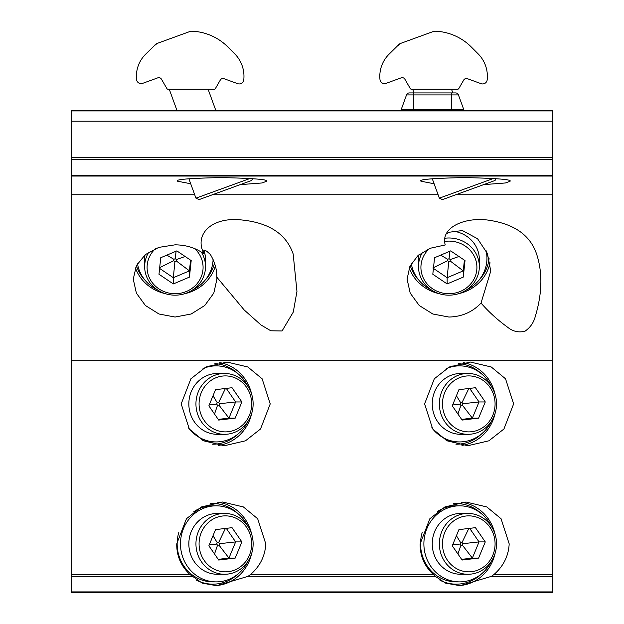 <?xml version="1.0" encoding="UTF-8"?>
<svg xmlns="http://www.w3.org/2000/svg" width="624" height="624" viewBox="0 0 624 624"><rect width="100%" height="100%" fill="white"/><g stroke="black" fill="none" stroke-linecap="round" stroke-linejoin="round"><path stroke-width="0.94" d="M175.087 317.039L158.995 314.005L145.4 305.495L136.375 293.108L133.247 279.139L136.406 265.606L145.291 254.639L158.761 247.393L175.087 244.826C186.498 244.967 196.186 248.048 204.149 254.054C202.683 248.789 204.773 248.976 210.436 254.615C214.796 261.94 216.941 269.474 216.863 277.228L216.918 279.139L213.806 293.101L204.789 305.479L191.201 313.989L175.087 317.039M135.4 267.875A41.831 39.312 180 0 0 165.469 293.701M136.406 265.606A40.31 37.885 180 0 0 145.142 280.293M448.913 317.039L432.83 314.005L419.227 305.495L410.202 293.108L407.082 279.139L409.906 266.292L417.893 255.676L430.115 248.29L445.232 244.951C440.053 227.105 466.034 216.052 490.909 220.545C515.198 224.624 530.416 235.771 536.562 253.984C542.724 272.47 542.279 293.358 535.228 316.657C533.645 322.717 530.236 327.561 525.01 331.196C518.653 332.803 512.85 331.477 507.593 327.21C497.609 319.956 488.748 311.899 481.026 303.046C472.586 312.055 461.877 316.719 448.913 317.039M446.503 233.844L448.913 232.276L462.392 230.552L477.547 238.727L487.43 253.562L490.753 271.097L481.026 303.046M409.227 267.875A41.831 39.312 180 0 0 439.296 293.701M410.233 265.606A40.31 37.885 180 0 0 418.977 280.293M251.667 394.274A41.831 39.312 90 0 0 219.796 362.614M238.251 373.955A40.31 37.885 90 0 0 214.882 363.636M181.194 403.892L190.897 378.791L205.936 366.982L227.042 362.06L247.837 366.982L262.127 378.791L270.231 403.892L260.528 428.992L245.489 440.809L224.383 445.731L203.588 440.809L189.298 428.992L181.194 403.892M495.066 394.274A41.831 39.312 90 0 0 463.195 362.614M481.658 373.955A40.31 37.885 90 0 0 458.289 363.636M424.601 403.892L434.304 378.791L449.342 366.982L470.449 362.06L491.244 366.982L505.534 378.791L513.638 403.892L503.935 428.992L488.896 440.809L467.782 445.731L446.995 440.809L432.705 428.992L424.601 403.892M251.667 534.23A41.831 39.312 90 0 0 217.706 502.265M238.251 513.911A40.31 37.885 90 0 0 210.28 503.63M176.74 543.855L186.443 518.747L201.482 506.938L222.589 502.016L243.383 506.938L257.673 518.747L265.777 543.855C265.161 555.906 260.099 566.116 250.598 574.486L247.97 576.373L216.575 585.686L202.215 583.144L189.961 574.486C180.999 566.116 176.584 555.906 176.74 543.855M495.066 534.23A41.831 39.312 90 0 0 461.113 502.265M481.658 513.911A40.31 37.885 90 0 0 453.687 503.63M420.139 543.855L429.842 518.747L444.889 506.938L465.995 502.016L486.79 506.938L501.072 518.747L509.184 543.855C508.56 555.906 503.506 566.116 494.005 574.486L491.369 576.373L459.974 585.686L445.622 583.144L435.357 576.373L433.368 574.486C424.398 566.116 419.991 555.906 420.139 543.855M190.702 183.752L177.645 181.241C174.486 179.509 188.885 178.285 220.834 177.575C253.305 178.285 268.585 179.509 266.69 181.241L262.025 182.972L240.24 184.626M434.109 183.752L421.052 181.241C417.893 179.509 432.284 178.285 464.24 177.575C496.704 178.285 511.992 179.509 510.089 181.241L505.424 182.972L483.647 184.626M413.353 110.557L413.353 109.559L401.209 109.559A1.521 1.521 0 0 1 399.773 110.557A1.521 1.521 0 0 0 401.209 109.559L406.536 94.91A3.042 3.042 0 0 1 409.399 92.914L455.575 92.914A3.042 3.042 0 0 1 458.429 94.91L406.536 94.91A3.042 3.042 0 0 1 409.399 92.914L413.353 92.914L413.353 109.559L451.62 109.559L451.62 92.914M452.845 92.914L455.575 92.914L452.845 92.914L451.519 89.263M204.149 254.054L204.126 253.984C193.643 234.757 211.286 216.715 241.176 219.913C268.983 222.643 286.307 234 293.163 253.984L296.954 291.4L293.272 312.094L282.064 330.97L270.793 330.782L260.949 324.94L244.187 309.964L216.863 277.228M71.643 194.758L71.643 592.8L552.357 592.8L552.357 110.557L71.643 110.557L71.643 194.758L194.711 194.758M451.62 110.557L451.62 109.559L463.765 109.559A1.521 1.521 0 0 0 465.192 110.557A1.521 1.521 0 0 1 463.765 109.559L458.429 94.91A3.042 3.042 0 0 0 456.448 93.038A3.042 3.042 0 0 1 458.429 94.91M458.297 585.655A41.831 39.312 90 0 0 495.066 553.472M440.021 580.258A40.31 37.885 90 0 0 481.658 573.791M214.898 585.655A41.831 39.312 90 0 0 251.667 553.472M196.615 580.258A40.31 37.885 90 0 0 238.251 573.791M461.963 445.372A41.831 39.312 90 0 0 495.066 413.509M455.933 444.21A40.31 37.885 90 0 0 481.658 433.836M218.556 445.372A41.831 39.312 90 0 0 251.667 413.509M212.527 444.21A40.31 37.885 90 0 0 238.251 433.836M478.858 280.293A40.31 37.885 180 0 0 489.06 258.422M458.531 293.701A41.831 39.312 180 0 0 490.027 262.727M205.023 280.293A40.31 37.885 180 0 0 214.492 262.899M184.704 293.701A41.831 39.312 180 0 0 215.381 266.011M399.321 44.086L388.9 54.366A31.036 31.036 0 0 0 379.977 79.537A4.563 4.563 0 0 0 386.077 83.351L401.185 77.844A3.042 3.042 0 0 1 404.867 79.186L410.241 88.499A1.521 1.521 0 0 0 411.559 89.263L457.517 89.263A1.521 1.521 0 0 0 458.835 88.499L463.726 80.028A3.042 3.042 0 0 1 467.399 78.694L481.073 83.671A4.563 4.563 0 0 0 487.172 79.895A31.949 31.949 0 0 0 478.015 53.726L471.214 46.917A53.851 53.851 0 0 0 435.529 31.2A6.084 6.084 0 0 0 433.173 31.559L400.686 43.384A6.084 6.084 0 0 0 398.463 44.803L400.686 43.384L432.26 31.894L400.686 43.384L396.965 46.293M495.932 178.636L495.074 180.469L442.471 199.61L439.351 198.159L493.483 178.456M492.866 555.095A27.994 26.302 90 0 0 479.341 518.216A27.994 26.302 90 0 0 444.686 532.607A27.994 26.302 90 0 0 458.211 569.486A27.994 26.302 90 0 0 492.866 555.095M441.761 531.632A30.428 28.587 -90 0 1 467.945 513.427A30.428 28.587 -90 0 1 494.122 556.078A30.428 28.587 -90 0 1 467.945 574.275A30.428 28.587 -90 0 1 441.761 531.632M467.945 574.275L460.832 574.275A30.428 28.587 -90 0 1 434.647 531.632A30.428 28.587 -90 0 1 460.832 513.427L467.945 513.427M491.4 561.249A38.033 35.74 -90 0 1 459.615 581.88A38.033 35.74 -90 0 1 426.894 528.575A38.033 35.74 -90 0 1 459.615 505.822A38.033 35.74 -90 0 1 491.4 526.453M437.213 511.688A38.033 35.74 -90 0 1 456.292 505.822L459.615 505.822M459.615 581.88L456.292 581.88A38.033 35.74 -90 0 1 422.23 532.327M452.267 545.797L462.103 560.032L478.608 558.09L485.277 541.905L475.449 527.67L458.944 529.612L452.267 545.797M461.635 559.354L472.368 558.09L479.037 541.905L469.669 528.349M462.914 543.683L462.064 542.459L460.645 542.623L460.067 544.019L460.918 545.243L462.337 545.08L462.914 543.683L479.037 541.905L485.277 541.905M462.337 545.08L472.368 558.09L478.608 558.09M457.93 553.987L460.918 545.243M452.611 544.963L460.067 544.019M456.425 535.72L460.645 542.623M468.827 528.45L462.064 542.459M429.351 248.602A27.994 26.302 180 0 0 421.06 264.787A27.994 26.302 180 0 0 446.121 293.584A27.994 26.302 180 0 0 476.767 270.036A27.994 26.302 180 0 0 445.006 241.363M445.255 238.196A30.428 28.587 -0 0 1 479.341 266.581A30.428 28.587 -0 0 1 479.185 269.435A30.428 28.587 -0 0 1 447.392 295.136A30.428 28.587 -0 0 1 418.486 266.581A30.428 28.587 -0 0 1 418.642 263.726A30.428 28.587 -0 0 1 422.713 252.041M418.486 266.581L418.486 259.467A30.428 28.587 -0 0 1 418.642 256.62A30.428 28.587 -0 0 1 418.891 254.818M486.01 250.388A38.033 35.74 -0 0 1 486.946 258.258A38.033 35.74 -0 0 1 486.759 261.823A38.033 35.74 -0 0 1 466.315 290.035M431.512 290.035A38.033 35.74 -0 0 1 411.317 263.617M486.829 252.143A38.033 35.74 -0 0 1 486.946 254.927L486.946 258.258M451.955 231.02A30.428 28.587 -0 0 1 479.341 259.467L479.341 266.581M465.02 260.582L450.676 250.887L434.569 257.72L432.806 274.24L447.151 283.936L463.258 277.111L465.02 260.582M432.806 267.992L447.151 277.696L463.258 270.863L464.404 260.169M450.146 260.965L450.302 259.537L449.069 258.703L447.681 259.295L447.525 260.715L448.765 261.55L450.146 260.965L463.258 270.863L463.258 277.111M448.765 261.55L447.151 277.696L447.151 283.936M449.927 251.207L449.069 258.703M447.681 259.295L440.684 255.122M458.952 256.487L450.302 259.537M433.508 267.649L447.525 260.715M155.914 44.086L145.493 54.366A31.036 31.036 0 0 0 136.57 79.537A4.563 4.563 0 0 0 142.67 83.351L157.786 77.844A3.042 3.042 0 0 1 161.46 79.186L166.834 88.499A1.521 1.521 0 0 0 168.152 89.263L214.11 89.263A1.521 1.521 0 0 0 215.428 88.499L220.319 80.028A3.042 3.042 0 0 1 223.993 78.694L237.674 83.671A4.563 4.563 0 0 0 243.766 79.895A31.949 31.949 0 0 0 234.608 53.726L227.807 46.917A53.851 53.851 0 0 0 192.122 31.2A6.084 6.084 0 0 0 189.766 31.559L157.279 43.384A6.084 6.084 0 0 0 155.056 44.803L157.279 43.384L188.854 31.894L157.279 43.384L153.566 46.293M252.525 178.636L251.675 180.469L199.064 199.61L195.944 198.159L250.076 178.456M492.866 415.139A27.994 26.302 90 0 0 479.341 378.261A27.994 26.302 90 0 0 444.686 392.652A27.994 26.302 90 0 0 458.211 429.53A27.994 26.302 90 0 0 492.866 415.139M441.761 391.669A30.428 28.587 -90 0 1 467.945 373.472A30.428 28.587 -90 0 1 494.122 416.114A30.428 28.587 -90 0 1 467.945 434.32A30.428 28.587 -90 0 1 441.761 391.669M467.945 434.32L460.832 434.32A30.428 28.587 -90 0 1 434.647 391.669A30.428 28.587 -90 0 1 460.832 373.472L467.945 373.472M446.433 368.55A38.033 35.74 -90 0 1 459.615 365.867A38.033 35.74 -90 0 1 491.4 386.498M450.723 366.327A38.033 35.74 -90 0 1 456.292 365.867L459.615 365.867M491.4 421.294A38.033 35.74 -90 0 1 459.615 441.925L456.292 441.925A38.033 35.74 -90 0 1 446.137 440.357M459.615 441.925A38.033 35.74 -90 0 1 431.792 427.76M452.267 405.842L462.103 420.077L478.608 418.135L485.277 401.95L475.449 387.715L458.944 389.657L452.267 405.842M461.635 419.398L472.368 418.135L479.037 401.95L469.669 388.393M462.914 403.728L462.064 402.503L460.645 402.667L460.067 404.063L460.918 405.288L462.337 405.124L462.914 403.728L479.037 401.95L485.277 401.95M462.337 405.124L472.368 418.135L478.608 418.135M457.93 414.032L460.918 405.288M452.611 405.007L460.067 404.063M456.425 395.756L460.645 402.667M468.827 388.495L462.064 402.503M249.46 555.095A27.994 26.302 90 0 0 235.942 518.216A27.994 26.302 90 0 0 201.287 532.607A27.994 26.302 90 0 0 214.804 569.486A27.994 26.302 90 0 0 249.46 555.095M198.354 531.632A30.428 28.587 -90 0 1 224.539 513.427A30.428 28.587 -90 0 1 250.723 556.078A30.428 28.587 -90 0 1 224.539 574.275A30.428 28.587 -90 0 1 198.354 531.632M224.539 574.275L217.425 574.275A30.428 28.587 -90 0 1 191.248 531.632A30.428 28.587 -90 0 1 217.425 513.427L224.539 513.427M247.993 561.249A38.033 35.74 -90 0 1 216.216 581.88A38.033 35.74 -90 0 1 183.487 528.575A38.033 35.74 -90 0 1 216.216 505.822A38.033 35.74 -90 0 1 247.993 526.453M193.807 511.688A38.033 35.74 -90 0 1 212.885 505.822L216.216 505.822M216.216 581.88L212.885 581.88A38.033 35.74 -90 0 1 178.831 532.327M208.868 545.797L218.704 560.032L235.209 558.09L241.878 541.905L232.042 527.67L215.537 529.612L208.868 545.797M218.228 559.354L228.961 558.09L235.63 541.905L226.27 528.349M219.508 543.683L218.665 542.459L217.238 542.623L216.668 544.019L217.511 545.243L218.938 545.08L219.508 543.683L235.63 541.905L241.878 541.905M218.938 545.08L228.961 558.09L235.209 558.09M214.523 553.987L217.511 545.243M209.212 544.963L216.668 544.019M213.026 535.72L217.238 542.623M225.42 528.45L218.665 542.459M249.46 415.139A27.994 26.302 90 0 0 235.942 378.261A27.994 26.302 90 0 0 201.287 392.652A27.994 26.302 90 0 0 214.804 429.53A27.994 26.302 90 0 0 249.46 415.139M198.354 391.669A30.428 28.587 -90 0 1 224.539 373.472A30.428 28.587 -90 0 1 250.723 416.114A30.428 28.587 -90 0 1 224.539 434.32A30.428 28.587 -90 0 1 198.354 391.669M224.539 434.32L217.425 434.32A30.428 28.587 -90 0 1 191.248 391.669A30.428 28.587 -90 0 1 217.425 373.472L224.539 373.472M203.026 368.55A38.033 35.74 -90 0 1 216.216 365.867A38.033 35.74 -90 0 1 247.993 386.498M207.324 366.327A38.033 35.74 -90 0 1 212.885 365.867L216.216 365.867M247.993 421.294A38.033 35.74 -90 0 1 216.216 441.925L212.885 441.925A38.033 35.74 -90 0 1 202.73 440.357M216.216 441.925A38.033 35.74 -90 0 1 188.386 427.76M208.868 405.842L218.704 420.077L235.209 418.135L241.878 401.95L232.042 387.715L215.537 389.657L208.868 405.842M218.228 419.398L228.961 418.135L235.63 401.95L226.27 388.393M219.508 403.728L218.665 402.503L217.238 402.667L216.668 404.063L217.511 405.288L218.938 405.124L219.508 403.728L235.63 401.95L241.878 401.95M218.938 405.124L228.961 418.135L235.209 418.135M214.523 414.032L217.511 405.288M209.212 405.007L216.668 404.063M213.026 395.756L217.238 402.667M225.42 388.495L218.665 402.503M155.524 248.602A27.994 26.302 180 0 0 147.233 264.787A27.994 26.302 180 0 0 172.294 293.584A27.994 26.302 180 0 0 202.94 270.036A27.994 26.302 180 0 0 194.649 248.602M201.287 252.041A30.428 28.587 -0 0 1 205.514 266.581A30.428 28.587 -0 0 1 205.358 269.435A30.428 28.587 -0 0 1 173.566 295.136A30.428 28.587 -0 0 1 144.659 266.581A30.428 28.587 -0 0 1 144.815 263.726A30.428 28.587 -0 0 1 148.886 252.041M144.659 266.581L144.659 259.467A30.428 28.587 -0 0 1 144.815 256.62A30.428 28.587 -0 0 1 145.064 254.818M213.104 259.295A38.033 35.74 -0 0 1 212.924 261.823A38.033 35.74 -0 0 1 192.488 290.035M157.685 290.035A38.033 35.74 -0 0 1 137.483 263.617M203.978 250.513A30.428 28.587 -0 0 1 205.514 259.467L205.514 266.581M191.194 260.582L176.849 250.887L160.742 257.72L158.98 274.24L173.324 283.936L189.431 277.111L191.194 260.582M158.98 267.992L173.324 277.696L189.431 270.863L190.57 260.169M176.319 260.965L176.475 259.537L175.235 258.703L173.854 259.295L173.698 260.715L174.931 261.55L176.319 260.965L189.431 270.863L189.431 277.111M174.931 261.55L173.324 277.696L173.324 283.936M176.093 251.207L175.235 258.703M173.854 259.295L166.858 255.122M185.125 256.487L176.475 259.537M159.682 267.649L173.698 260.715M71.643 360.703L552.357 360.703M212.41 194.758L438.11 194.758M455.809 194.758L552.357 194.758M71.643 576.373L191.958 576.373M71.643 574.486L189.961 574.486M250.598 574.486L433.368 574.486M247.97 576.373L435.357 576.373M494.005 574.486L552.357 574.486M491.369 576.373L552.357 576.373M71.643 591.911L552.357 591.911M71.643 176.054L552.357 176.054M71.643 175.172L552.357 175.172M71.643 159.635L552.357 159.635M71.643 157.482L552.357 157.482M71.643 121.204L552.357 121.204M71.643 110.924L552.357 110.924M401.209 109.559A1.521 1.521 0 0 1 399.773 110.557M465.192 110.557A1.521 1.521 0 0 1 463.765 109.559M406.536 94.91A3.042 3.042 0 0 1 409.399 92.914M413.993 92.914L412.667 89.263M439.351 198.159L432.276 178.729M215.865 110.557L208.112 89.263M177.013 110.557L169.26 89.263M195.944 198.159L188.877 178.729"/></g></svg>

